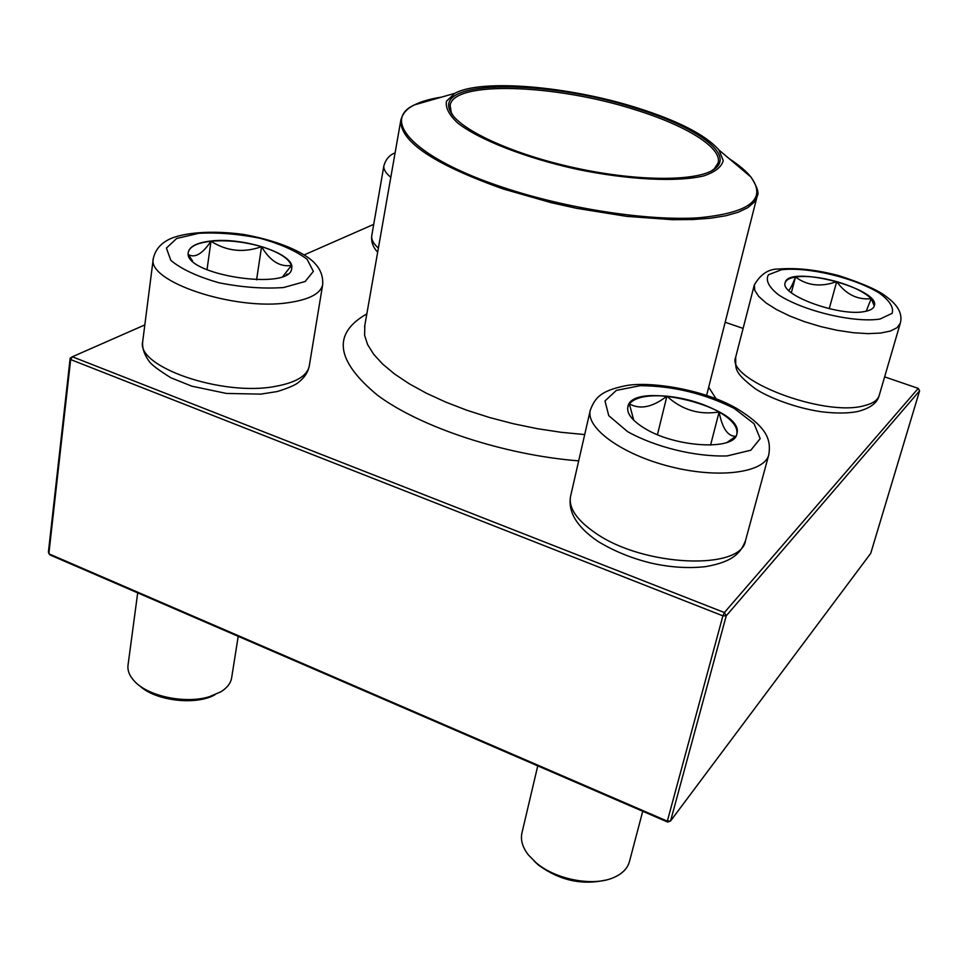 <?xml version="1.0" encoding="UTF-8"?>
<svg xmlns="http://www.w3.org/2000/svg" width="968" height="968" viewBox="0 0 968 968"><rect width="100%" height="100%" fill="white"/><g stroke="black" fill="none" stroke-linecap="round" stroke-linejoin="round"><path stroke-width="1.45" d="M211.012 241.02C243.984 236.942 295.397 254.076 291.695 268.257C291.38 291.525 182.347 274.876 188.3 252.249C189.607 246.332 197.182 242.593 211.012 241.02M137.698 592.864L128.03 665.101C127.352 670.534 129.494 675.906 134.455 681.206C148.104 696.391 185.469 704.135 209.306 696.73L220.934 691.757C227.153 687.861 230.723 683.226 231.63 677.866L238.213 636.339M214.908 694.782C195.718 705.708 155.098 700.844 139.452 685.598M291.683 268.366L291.428 265.413L283.043 276.255M192.608 261.07L188.324 254.536M188.409 254.572C194.931 258.299 202.457 253.858 210.988 241.238C197.254 242.799 189.68 246.501 188.288 252.358M261.566 246.683C244.045 241.673 227.19 239.858 210.988 241.238C226.669 251.256 243.525 253.071 261.566 246.683C270.108 261.021 280.054 267.265 291.428 265.413C288.585 258.262 278.639 252.019 261.566 246.683L256.581 279.825M210.988 241.238L207.007 269.794M644.18 428.05C632.056 420.511 626.611 413.445 627.833 406.85C632.116 379.396 745.771 407.48 736.854 433.942C734.809 450.943 674.551 447.422 644.18 428.05M537.76 765.87L521.933 832.976C520.373 840.03 522.538 847.363 528.431 854.986L535.969 862.633C555.378 879.464 592.743 886.724 613.337 877.698C622.121 873.983 627.482 868.635 629.43 861.641L642.728 811.257M605.399 880.142C581.707 885.381 559.383 880.348 538.426 865.041L534.179 861.084M736.83 434.063C738.003 426.997 732.098 419.64 719.103 411.969C703.724 403.487 686.312 398.223 666.891 396.178C681.932 409.924 699.344 415.187 719.103 411.969C722.273 428.413 727.851 436.52 735.837 436.29M735.765 436.399L726.569 442.727M633.75 420.209L629.333 403.837L627.808 406.971M666.891 396.178C647.749 394.654 635.226 397.207 629.333 403.837C640.005 409.839 652.529 407.286 666.891 396.178L657.453 434.668M719.103 411.969L710.572 445.099M864.86 311.478C839.909 317.056 779.337 294.829 785.205 282.632C788.012 264.506 880.94 288.633 874.334 305.9C873.511 308.598 870.353 310.45 864.86 311.478M788.69 290.4C790.094 289.444 792.369 284.979 795.527 277.017C789.549 277.973 786.101 279.873 785.181 282.729M836.703 281.615C820.344 277.126 806.622 275.59 795.527 277.017C807.288 285.754 821.021 287.278 836.703 281.615C846.032 294.417 857.539 300.092 871.212 298.652C864.424 292.094 852.917 286.407 836.703 281.615L829.237 308.695M874.31 305.997L871.212 298.652L866.203 311.212M795.527 277.017L791.34 292.711M636.605 107.69C678.253 120.843 705.684 134.927 718.885 149.955L723.229 160.506C721.692 166.871 715.279 171.977 703.978 175.837C677.588 182.286 628.438 179.963 576.638 169.218C524.971 157.784 479.184 139.755 457.755 123.045C449.043 114.902 445.28 107.617 446.49 101.18L454.779 93.327C481.713 78.577 568.652 86.2 636.605 107.69M635.504 108.174C694.504 126.142 733.514 153.077 715.884 167.924C701.401 181.343 641.336 182.166 576.831 168.287C512.302 154.505 457.864 129.131 450.144 110.957C434.124 78.965 547.924 79.787 635.504 108.174M453.036 115.603L451.245 112.482L450.144 105.379C453.387 80.32 555.959 84.301 634.754 109.626C685.55 125.223 722.249 147.535 718.171 162.842L714.251 168.868L711.347 170.985M667.666 822.05L670.558 820.973L870.728 553.357L919.6 390.818L726.242 615.805L670.558 820.973L667.339 821.154L722.902 615.854L70.652 359.564L48.848 553.781L667.339 821.154L667.666 822.05L50.034 554.954L48.4 552.183L70.168 358.16L72.346 356.769L724.403 612.55L918.245 388.374L884.631 376.867M373.721 224.358L304.291 254.862M144.825 324.921L72.346 356.769L70.652 359.564L70.168 358.16M743.109 328.406L725.165 322.259M919.6 390.818L918.245 388.374M726.242 615.805L724.403 612.55L722.902 615.854L726.242 615.805M377.665 252.2C372.995 247.276 371.022 241.746 371.772 235.611C371.143 239.447 373.346 243.609 378.379 248.098M390.806 177.289C385.639 173.066 383.34 169.194 383.909 165.673C385.857 159.163 389.584 154.904 395.089 152.896M283.539 287.544L305.138 281.519L313.354 271.379L307.122 259.279C296.172 251.002 280.575 244.021 260.332 238.346C238.878 234.014 218.417 232.32 198.948 233.276L176.672 238.479L166.423 248.074L170.792 260.319C181.234 269.08 197.23 276.546 218.804 282.729C241.879 287.339 263.453 288.948 283.539 287.544M309.252 366.086C308.018 372.402 304.206 378.004 297.817 382.904C294.405 385.47 287.532 388.349 277.187 391.556L260.767 394.121L226.476 393.444L191.797 386.171L170.888 377.774C158.365 369.945 151.117 364.452 149.145 361.294C144.208 354.591 142.066 347.996 142.707 341.498C135.689 366.763 222.676 396.747 275.432 386.365C295.966 382.602 307.243 375.838 309.252 366.086L322.695 284.568C320.807 293.534 309.47 299.548 288.682 302.621C235.26 311.151 146.458 281.664 153.307 258.48C155.122 250.7 159.563 244.783 166.653 240.705C175.958 234.716 203.123 229.029 243.343 234.401C284.786 241.758 308.441 255.552 315.241 263.804C320.674 269.673 323.155 276.594 322.695 284.568M734.276 408.448C704.377 393.492 673.014 385.905 640.199 385.688L616.398 390.358L604.988 400.958L608.751 415.671L627.615 431.655C655.566 447.24 695.532 456.993 727.198 455.916L750.817 450.217L760.183 438.625L754.048 423.706L734.276 408.448M745.554 540.471C741.016 552.099 734.301 561.621 705.563 566.643C688.272 568.555 670.11 567.369 651.077 563.086C631.56 558.318 613.821 551.058 597.861 541.33C576.88 526.991 567.793 511.975 570.588 496.269C568.373 507.825 576.65 520.058 595.405 532.969C643.309 566.837 741.609 570.854 745.554 540.471L768.81 454.718C764.599 472.759 719.091 478.991 670.642 466.709C622.146 454.682 585.531 428.001 590.262 410.263C595.114 397.691 600.523 390.927 625.086 385.845C647.943 380.981 702.502 388.676 736.805 408.532C767.237 427.311 771.133 439.424 768.81 454.718M781.442 269.757L768.435 274.779C765.325 280.321 768.749 287.048 778.695 294.962C803.755 311.151 854.006 323.13 879.997 319.053L892.097 313.366C894.009 307.437 889.665 300.612 879.053 292.893C853.474 277.477 807.494 266.611 781.442 269.757M879.186 395.501C877.383 402.918 870.232 408.254 857.745 411.497C848.21 413.421 836.122 413.517 821.481 411.775C795.442 408.012 768.108 397.352 755.258 388.712C732.389 371.349 736.104 368.251 735.68 357.168C725.286 379.226 823.381 417.208 863.976 405.761C872.664 403.668 877.734 400.256 879.186 395.501L900.313 323.191L897.082 327.68L890.415 331.032L880.577 333.065L868.006 333.645L853.328 332.714L837.296 330.33L820.743 326.591L804.541 321.703L789.549 315.919L776.517 309.566L766.087 302.972L758.743 296.462L754.786 290.364L754.326 284.955C760.63 274.101 768.701 268.801 778.538 269.056C796.507 267.579 816.677 269.794 839.026 275.698C863.129 283.539 878.932 290.569 886.434 296.765C898.135 305.247 902.757 314.055 900.313 323.191M584.708 434.571L561.295 432.321L537.313 428.679L513.27 423.718L489.663 417.547L467.012 410.299L445.776 402.119L426.392 393.214L409.198 383.764L394.533 373.975L382.614 364.053L373.6 354.179L367.586 344.535L364.597 335.315L364.827 325.333M708.685 387.188L716.078 398.792M578.683 460.877C504.146 455.008 420.681 427.348 377.617 395.319C335.714 360.725 332.121 333.585 366.836 313.898M441.553 97.115C430.336 98.845 421.298 101.434 414.449 104.895C380.061 120.504 415.671 158.788 503.771 187.623C567.2 208.737 647.096 220.97 698.097 217.836C749.631 212.984 767.237 199.384 750.926 177.023C757.266 186.86 759.335 193.297 757.133 196.347L753.963 202.397L747.683 207.733L738.306 212.21L725.891 215.743L710.621 218.211L692.725 219.542L672.482 219.7L626.574 216.348L576.577 208.314L551.373 202.723L503.227 188.978C433.628 164.221 399.506 141.219 400.873 119.972L364.597 326.652M417.74 103.951L434.741 99.075M734.809 163.411L748.325 174.821M718.885 149.955L750.926 177.023C746.11 171.058 738.923 164.996 729.388 158.825M371.772 235.611L383.909 165.673M142.707 341.498L153.307 258.48M286.371 274.682L287.363 274.065M191.616 260.065L190.817 259.158M570.588 496.269L590.262 410.263M727.984 442.061L731.058 440.609M631.801 418.128L629.793 415.417M735.68 357.168L754.326 284.955M757.133 196.347L706.616 395.355M454.779 93.327L414.449 104.895C412.162 106.153 403.801 109.602 400.873 119.972M714.251 168.868L715.884 167.924M451.245 112.482L450.144 110.957"/></g></svg>
